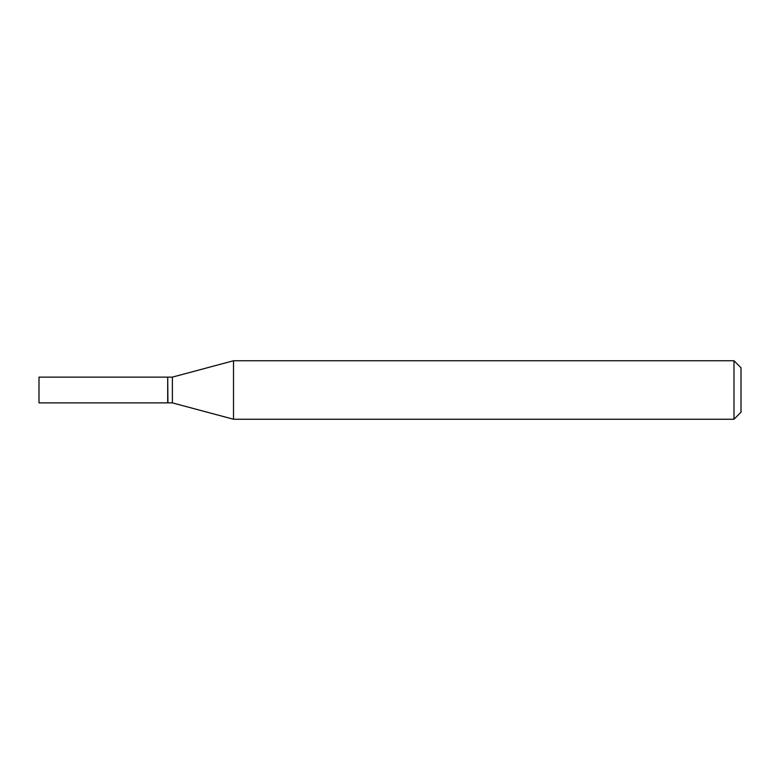 <?xml version="1.0" encoding="UTF-8"?>
<svg xmlns="http://www.w3.org/2000/svg" width="780" height="780" viewBox="0 0 780 780"><rect width="100%" height="100%" fill="white"/><g stroke="black" fill="none" stroke-linecap="round" stroke-linejoin="round"><path stroke-width="1.17" d="M39 390L39 402.87L167.7 402.87L167.7 377.13L39 377.13L39 390M167.7 377.364L167.934 402.87L172.38 402.87L233.512 419.25L733.98 419.25L733.98 360.75L233.512 360.75L233.512 419.25M167.934 377.13L172.38 377.13L172.38 402.87M733.98 360.75L741 367.77L741 412.23L733.98 419.25M172.38 377.13L233.512 360.75"/></g></svg>
